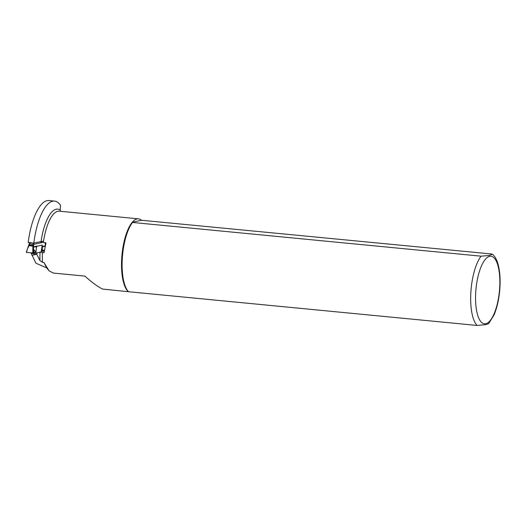 <?xml version="1.0" encoding="UTF-8"?>
<svg xmlns="http://www.w3.org/2000/svg" width="526" height="526" viewBox="0 0 526 526"><rect width="100%" height="100%" fill="white"/><g stroke="black" fill="none" stroke-linecap="round" stroke-linejoin="round"><path stroke-width="0.79" d="M60.543 211.301L60.194 210.15L60.477 205.245A48.083 16.668 95.5 0 0 54.553 201.096A48.083 16.668 95.5 0 0 33.73 243.716M40.969 242.124L45.959 242.894L44.079 252.743L40.035 252.184L37.129 252.822L36.767 254.334L39.963 260.626L42.494 262.316L43.901 262.454L46.682 267.918L35.906 263.191L31.212 253.328L36.143 254.36L31.935 255.366M29.68 242.854L28.18 242.532A48.083 16.668 -84.5 0 1 48.918 200.551L54.553 201.096M31.146 252.743L31.212 253.328M36.767 254.334L36.143 254.36M46.682 267.918L49.109 270.857L53.33 273.06L84.929 276.111C91.853 282.377 97.737 286.696 102.596 289.07L128.548 291.726A37.714 13.071 -84.5 0 1 122.275 258.91A37.714 13.071 -84.5 0 1 132.539 222.459L132.236 222.281A37.241 12.907 -84.5 0 1 138.437 218.836A37.241 12.907 -84.5 0 1 141.455 220.256L491.238 253.953L492.553 254.262L489.141 255.491L481.106 256.182L132.539 222.459M128.239 291.555A37.241 12.907 -84.5 0 1 121.677 258.799A37.241 12.907 -84.5 0 1 132.236 222.281L141.455 220.256M128.548 291.726L477.115 325.449L485.59 324.667L488.582 323.733M49.109 270.857L43.901 262.454M44.329 251.086L41.363 251.369L40.739 252.204M45.078 242.71L45.42 245.839L42.435 246.392L42.258 251.264M33.421 252.98L32.822 252.993L32.816 249.199L33.394 249.252L33.421 252.98L36.011 251.915L35.801 253.289L36.925 253.039M36.307 247.983L36.886 246.267L36.577 246.089L33.5 246.918L33.671 244.386L43.158 242.302M41.186 251.474L42.192 245.103L36.886 246.267M29.785 242.361L33.256 243.157L33.053 244.419L29.574 243.617L27.917 247.503M42.192 245.103L42.435 246.392M33.256 243.157L43.579 241.079M33.855 243.216L33.671 244.386L33.066 244.419L33.664 244.478M35.801 253.289L33.763 252.861M42.284 251.257L42.356 250.652M45.44 246.135L42.474 246.891M26.32 252.362L28.003 247.292M26.537 252.401L32.822 252.993M36.011 251.915L33.434 249.317L33.5 246.918L32.895 246.865M33.394 249.1L32.822 249.054L32.901 246.313L29.108 245.517L29.41 244.82L32.954 245.563L29.377 244.892M27.891 247.568L26.478 251.724L26.852 251.908M29.108 245.517L28.226 247.411M32.895 246.411L33.5 246.464L32.895 246.411M36.472 246.799L36.031 251.56M36.577 246.089L36.491 246.694L32.882 247.161M33.559 245.622L32.954 245.563L33.053 244.419M29.778 242.401L29.41 244.82M41.041 241.631A39.128 13.564 -84.5 0 1 60.194 210.091M138.437 218.836L59.274 211.176A37.241 12.907 95.5 0 0 43.388 242.348M39.963 260.626A39.128 13.564 -84.5 0 1 40.035 252.184M477.115 325.449A37.714 13.071 -84.5 0 1 470.842 292.634A37.714 13.071 -84.5 0 1 481.106 256.182M485.754 323.74A33.94 11.763 -84.5 0 1 478.272 275.479A33.94 11.763 -84.5 0 1 499.062 270.91A33.94 11.763 -84.5 0 1 485.754 323.74M42.448 252.401A37.241 12.907 95.5 0 0 42.494 262.316M44.388 250.711L42.31 251.099M44.5 250.074L42.356 250.488M42.297 245.497L41.363 251.369M26.379 252.224L26.8 252.434L26.379 252.224M33.44 247.858L32.882 247.812M32.888 247.095L33.486 247.148M32.895 246.937L33.493 246.99M33.552 245.695L32.947 245.642L32.901 246.313M34.019 252.677L33.947 249.942M33.532 252.947L33.434 249.317M29.574 243.617L30.054 242.486M492.553 254.262C495.387 256.734 497.432 260.929 498.687 266.846C500.18 274.007 500.489 282.14 499.634 291.246C498.72 300.346 496.846 308.256 494.013 314.982L488.569 323.746M45.446 245.82L45.118 242.716M26.3 252.342L29.752 242.374"/></g></svg>
